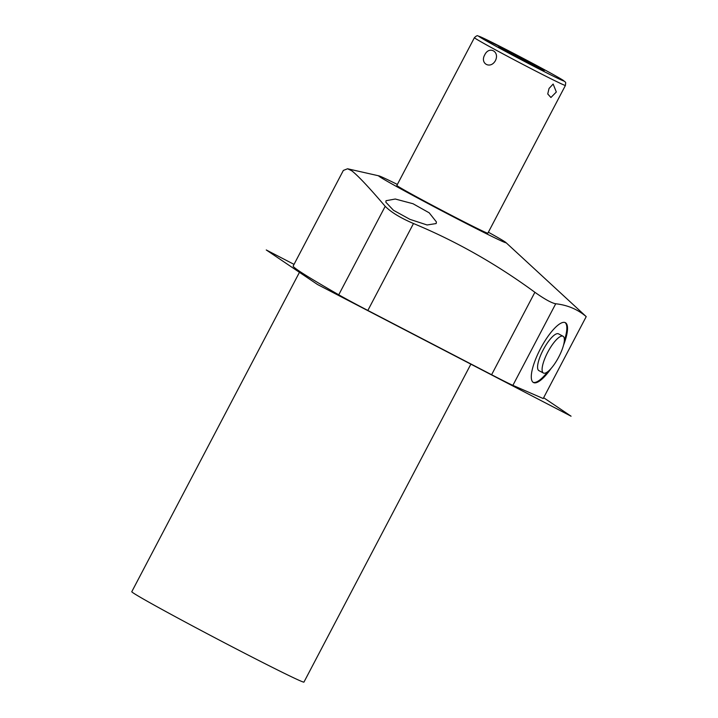 <?xml version="1.0" encoding="UTF-8"?>
<svg xmlns="http://www.w3.org/2000/svg" width="718" height="718" viewBox="0 0 718 718"><rect width="100%" height="100%" fill="white"/><g stroke="black" fill="none" stroke-linecap="round" stroke-linejoin="round"><path stroke-width="1.08" d="M500.769 47.918A23.766 0.521 27.7 0 0 523.287 60.204A23.766 0.521 27.7 0 0 542.485 69.7A23.766 0.521 27.7 0 0 542.126 69.395A23.766 0.521 27.7 0 0 519.617 57.108A23.766 0.521 27.7 0 0 500.41 47.612A23.766 0.521 27.7 0 0 500.769 47.918M474.418 37.677L396.857 185.423A51.391 1.131 27.7 0 0 450.778 214.987A51.391 1.131 27.7 0 0 487.854 233.197L565.416 85.451A51.391 1.131 -152.3 0 1 528.34 67.241A51.391 1.131 27.7 0 1 474.418 37.677C476.285 35.846 477.506 35.281 478.08 35.963L513.549 53.338A48.097 1.059 -152.3 0 1 563.307 80.398A48.097 1.059 -152.3 0 1 529.337 63.965A48.097 1.059 27.7 0 1 479.597 36.914A48.097 1.059 27.7 0 1 513.567 53.347C533.654 63.821 553.713 74.501 562.993 80.174C566.098 83.108 565.847 81.008 565.416 85.451M495.42 60.626C499.943 51.525 489.111 45.629 484.758 54.828C479.651 63.651 490.484 69.538 495.42 60.626M488.366 232.219A71.944 1.589 -152.3 0 1 504.951 241.831A71.944 1.589 -152.3 0 1 505.894 242.531A71.944 1.589 -152.3 0 1 450.518 215.373A71.944 1.589 -152.3 0 1 379.75 176.799A71.944 1.589 -152.3 0 1 378.933 175.865A71.944 1.589 -152.3 0 1 397.368 184.445M413.487 223.522L367.849 310.445L491.606 374.724L534.883 292.289C496.398 264.053 455.93 241.131 413.487 223.522C400.482 217.949 391.059 212.214 385.198 206.317C369.034 187.38 357.869 175.515 351.694 170.74L347.575 168.775L343.366 170.417M534.883 292.289C544.738 299.244 551.684 303.068 555.723 303.768C567.462 305.051 577.631 309.332 586.22 316.611L543.212 398.535L512.885 385.36A31.242 0.691 -152.3 0 1 491.606 374.724M505.894 242.531L586.22 316.611M436.409 221.925L436.158 223.558L427.102 224.976L409.96 219.367L393.482 210.284L385.844 202.207L386.015 200.726L395.286 199.021L413.029 203.741L429.202 212.824L436.409 221.925M367.849 310.445A31.242 0.691 -152.3 0 1 338.743 294.793A386.526 8.517 -152.3 0 1 293.186 265.983L343.366 170.408M551.11 368.451A33.917 9.729 -61.9 0 1 533.447 382.523A33.917 9.729 -61.9 0 1 540.466 348.715A33.917 9.729 -61.9 0 1 565.371 322.678A33.917 9.729 -61.9 0 1 563.522 345.187M470.954 363.999L303.947 682.1A97.226 2.145 27.7 0 1 225.371 643.256A97.226 2.145 27.7 0 1 133.261 592.96A97.226 2.145 -152.3 0 1 131.78 591.713L299.882 271.512M565.012 322.517A33.917 9.729 -61.9 0 1 564.339 340.592M547.744 371.7A33.917 9.729 -61.9 0 1 533.115 382.317M543.418 373.028L538.904 370.623A20.84 5.977 -61.9 0 1 543.212 349.846A20.84 5.977 -61.9 0 1 558.523 333.843L563.038 336.248A20.84 5.977 118.1 0 0 547.735 352.251A20.84 5.977 118.1 0 0 543.418 373.028A20.84 5.977 118.1 0 0 558.73 357.034A20.84 5.977 118.1 0 0 563.038 336.248M556.324 92.003L553.138 84.051L549.046 88.476L547.735 93.959L550.93 97.504L556.324 92.003M499.091 47.047A25.695 0.565 27.7 0 0 523.431 60.33A25.695 0.565 27.7 0 0 544.199 70.597A25.695 0.565 27.7 0 0 543.804 70.265A25.695 0.565 27.7 0 0 519.464 56.982A25.695 0.565 27.7 0 0 498.696 46.715A25.695 0.565 27.7 0 0 499.091 47.047M543.643 397.718L571.07 416.207L317.58 284.543L266.261 249.963L294.03 264.377M385.198 206.317L338.743 294.793M512.885 385.36L555.723 303.768M378.933 175.865L347.575 168.775"/></g></svg>
